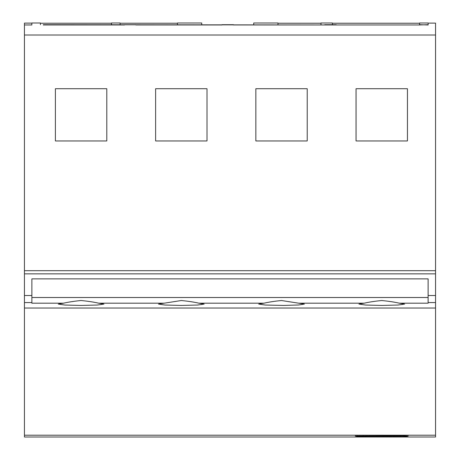 <?xml version="1.0" encoding="UTF-8"?>
<svg xmlns="http://www.w3.org/2000/svg" width="460" height="460" viewBox="0 0 460 460"><rect width="100%" height="100%" fill="white"/><g stroke="black" fill="none" stroke-linecap="round" stroke-linejoin="round"><path stroke-width="0.69" d="M24.437 437L24.437 435.212L435.562 435.212L435.562 437L24.437 437M435.562 23.138L435.562 308.033L24.437 308.033L24.437 435.212M24.437 308.033L24.437 295.533L31.884 295.533L31.884 302.577L24.437 302.577M435.562 270.704L24.437 270.704L24.437 295.533M24.437 270.704L24.437 23.138M428.139 24.966L419.572 24.702L419.572 23L428.139 23L428.139 24.702L419.572 24.949L336.208 24.949L419.572 24.949M435.562 308.033L435.562 435.212M363.199 435.838L363.204 436.666L405.967 436.574L408.244 436.034L402.563 435.838L355.247 435.999M363.204 436.666L357.523 436.574L355.218 436.017M63.601 303.186L58.27 304.072L64.906 305.043L80.977 305.446L97.267 305.043L103.948 304.072L98.618 303.186C94.007 302.088 88.17 301.208 81.109 300.529L80.931 300.529C73.945 301.225 68.166 302.111 63.601 303.186L31.884 303.186L31.884 302.577M31.884 295.533L31.884 278.863L428.116 278.863L428.116 303.186L399.28 303.186L404.604 304.072L397.917 305.043L381.76 305.446L365.602 305.043L358.921 304.072L364.251 303.186C368.862 302.093 374.699 301.208 381.76 300.535C388.821 301.208 394.657 302.093 399.268 303.186M283.722 305.44L298.454 304.997L304.382 304.072L281.543 300.529C274.482 301.208 268.646 302.093 264.034 303.186L258.704 304.072L265.385 305.043L283.722 305.44M181.326 305.446L197.484 305.043L204.165 304.072L198.835 303.186C194.223 302.088 188.387 301.208 181.326 300.529L158.487 304.072L164.973 305.032L181.326 305.446M435.562 273.855L24.437 273.855M435.562 35.006L24.437 35.006M407.445 88.711L356.057 88.711L356.057 140.961L407.445 140.961L407.445 88.711M307.228 88.711L255.84 88.711L255.84 140.961L307.228 140.961L307.228 88.711M207.011 88.711L155.618 88.711L155.618 140.961L207.011 140.961L207.011 88.711M106.795 88.711L55.401 88.711L55.401 140.961L106.795 140.961L106.795 88.711M43.28 24.696L336.208 24.966M40.428 24.696L40.428 23L31.861 23L31.861 24.966L24.437 24.966L31.861 24.949M201.727 24.949L201.727 23L177.456 23L177.456 24.949M120.083 24.949L120.083 23L111.515 23L111.515 24.949M332.407 24.696L332.407 23L320.988 23L320.988 24.949M277.972 24.949L277.972 23L253.707 23L253.707 24.949M407.445 140.961L356.057 140.961M307.228 140.961L255.84 140.961M207.011 140.961L155.618 140.961M106.795 140.961L55.401 140.961M43.28 24.949L124.436 24.966M124.436 24.702L135.855 24.702M135.855 24.949L222.007 24.966M222.007 24.702L233.427 24.702M233.427 24.949L324.789 24.966M324.789 24.702L336.208 24.702M435.562 302.577L428.116 302.577M299.052 303.186L364.251 303.186M198.835 303.186L264.034 303.186M98.618 303.186L163.817 303.186M435.562 295.533L428.116 295.533M400.275 435.838L400.286 436.666M405.961 435.873L405.967 436.574M357.518 435.879L357.523 436.574M31.884 297.516L428.116 297.516M24.437 23.126L31.861 23.126M120.083 23.247L177.456 23.247M40.428 23.247L111.515 23.247M332.407 23.247L419.572 23.247M277.972 23.247L320.988 23.247M428.139 23.126L435.562 23.126"/></g></svg>
